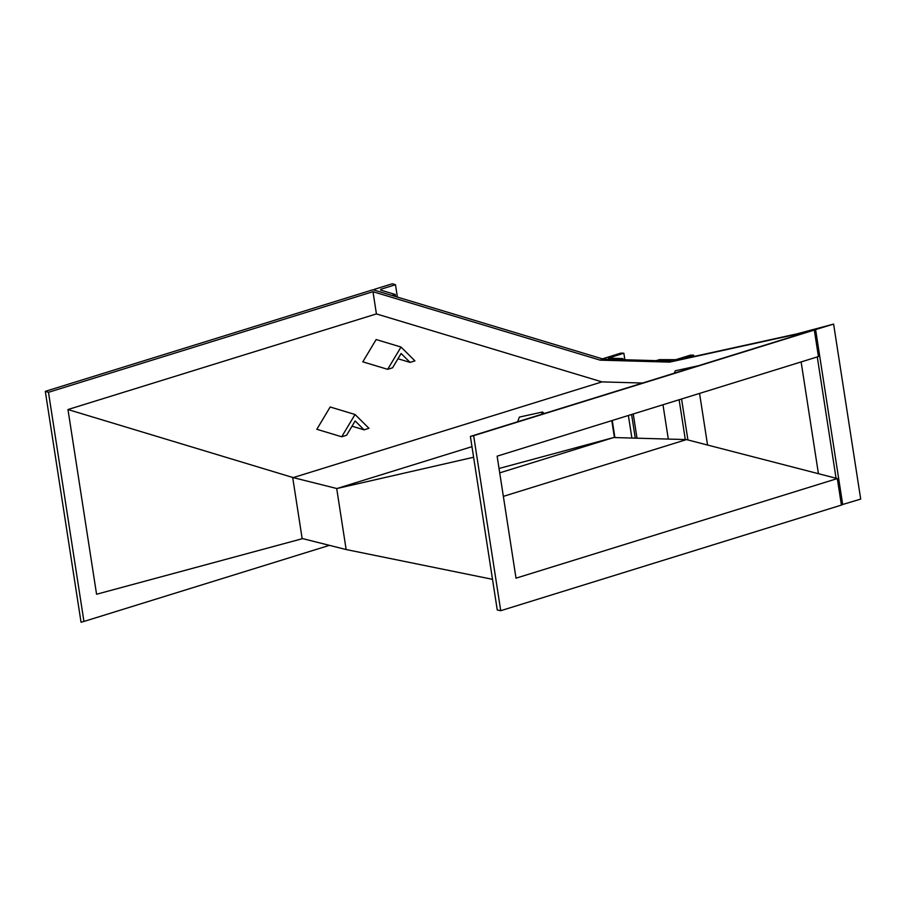 <?xml version="1.0" encoding="UTF-8"?>
<svg xmlns="http://www.w3.org/2000/svg" width="906" height="906" viewBox="0 0 906 906"><rect width="100%" height="100%" fill="white"/><g stroke="black" fill="none" stroke-linecap="round" stroke-linejoin="round"><path stroke-width="1.36" d="M48.471 392.298L83.941 621.448L81.042 622.229L45.3 391.347L48.471 392.298L372.989 291.698L600.123 360.146L603.339 359.15L672.852 361.12L814.324 330.056L818.435 356.568L497.134 456.171L516.012 578.175L837.314 478.572L841.425 505.084L500.735 610.701L497.258 609.987L470.384 436.42L808.197 331.698L669.647 362.117L672.852 361.12L656.159 360.645L659.375 359.648L675.831 359.682L690.61 355.095L693.645 355.186L693.849 356.511M600.123 360.146L669.647 362.117M45.3 391.347L373.023 289.75L603.339 359.15L619.749 359.614L622.954 358.617L623.124 359.705M500.735 610.701L473.645 435.673L814.324 330.056M837.314 478.572L686.51 439.591L613.679 437.53L499.036 468.481M470.384 436.42L473.645 435.673M83.941 621.448L329.433 545.344M499.716 472.864L613.679 437.53M503.351 496.375L686.51 439.591M492.513 579.33L346.149 549.546L302.649 538.617L96.568 594.245L67.973 409.535L376.42 313.918L372.989 291.698M376.42 313.918L601.992 381.89L642.569 383.034M473.612 457.247L336.862 488.538L471.969 446.658M336.862 488.538L293.204 477.609L601.992 381.89M67.973 409.535L293.204 477.609M302.174 538.73L292.661 477.247M346.149 549.546L336.704 488.538M395.48 284.722L392.309 283.771L374.314 289.354L374.291 290.124L392.038 295.481L395.254 294.484L380.679 290.09L380.701 289.308L395.48 284.722L397.394 297.089M374.314 289.354L374.291 290.124M395.254 294.484L395.571 296.545M380.679 290.09L380.701 289.308L380.826 290.135M622.954 358.617L608.515 358.096L623.849 353.204L624.868 359.761M633.26 413.974L637.009 438.198M623.849 353.204L620.814 353.125L602.399 358.867M628.39 415.48L631.89 438.051M631.607 414.484L635.265 438.142M801.13 361.924L818.435 473.691M833.611 324.088L796.793 333.906L813.158 330.316L833.611 324.088L860.7 499.104L841.391 504.869M662.988 404.755L668.3 439.082M699.568 393.419L707.552 445.039M678.503 359.875L693.645 355.186M387.666 369.331L401.018 347.043L376.149 339.546L362.808 361.834L387.666 369.331L392.547 367.813L401.12 353.499L410.056 362.389L397.972 358.742M401.018 347.043L414.937 360.871L410.056 362.389M698.311 365.764L675.253 370.803L674.336 373.193M341.698 436.783L355.039 414.495L330.18 406.998L316.84 429.285L341.698 436.783L346.579 435.265L355.152 420.95L364.087 429.84L352.004 426.194M355.039 414.495L368.969 428.323L364.087 429.84M541.55 414.359L542.456 412.026L519.398 417.088L517.586 421.788M542.456 412.026L544.37 413.476M612.252 420.486L614.891 437.564M817.28 356.919L836.057 478.255M815.615 329.659L842.705 504.687M679.126 399.75L685.298 439.557M681.572 398.991L687.914 439.954M611.81 420.622L614.427 437.553"/></g></svg>
